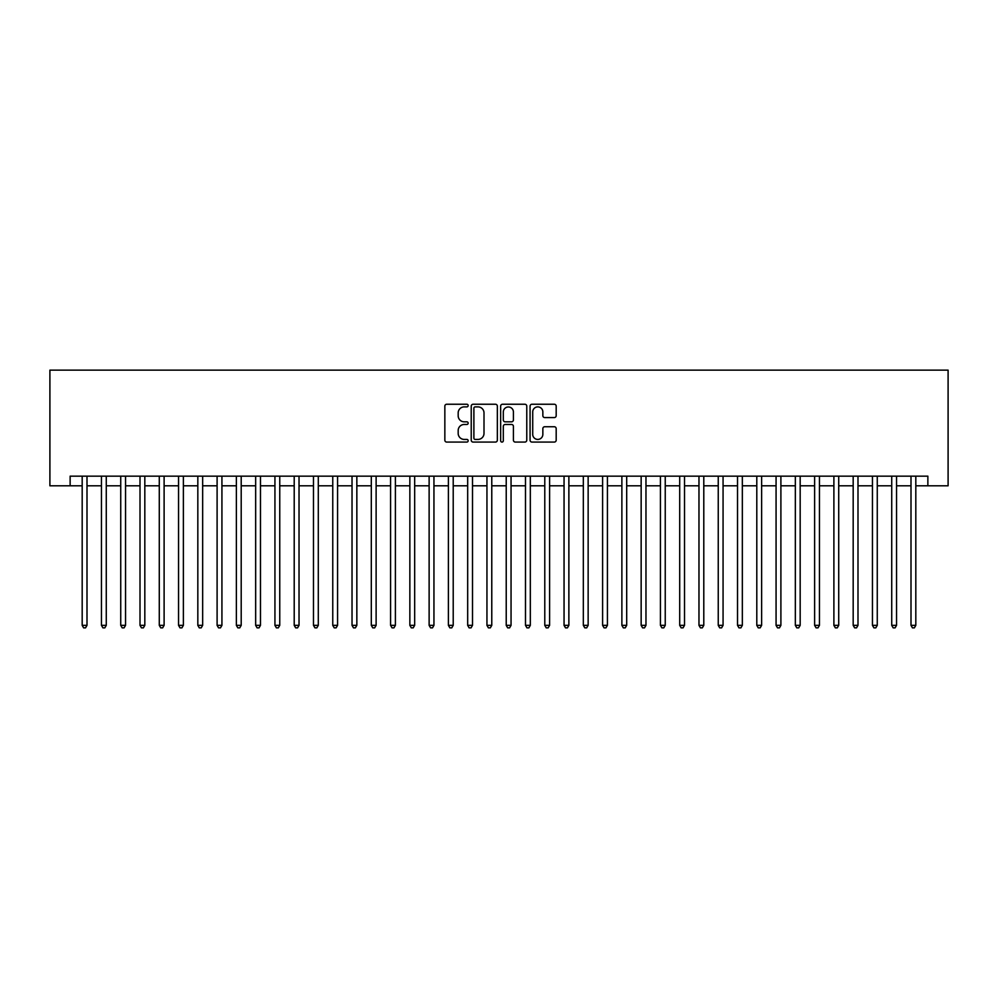 <?xml version="1.0" encoding="UTF-8"?>
<svg xmlns="http://www.w3.org/2000/svg" width="998" height="998" viewBox="0 0 998 998"><rect width="100%" height="100%" fill="white"/><g stroke="black" fill="none" stroke-linecap="round" stroke-linejoin="round"><path stroke-width="1.5" d="M468.162 405.562A1.322 1.322 0 0 0 466.839 404.24L446.73 404.24A1.896 1.896 0 0 0 444.846 406.124L444.846 440.18A1.896 1.896 0 0 0 446.73 442.077L466.839 442.077A1.322 1.322 0 0 0 468.162 440.754A1.322 1.322 0 0 0 466.839 439.419L464.232 439.419A6.05 6.05 0 0 1 458.182 433.369L458.182 430.537A6.05 6.05 0 0 1 464.232 424.474L466.839 424.474A1.322 1.322 0 0 0 468.162 423.152A1.322 1.322 0 0 0 466.839 421.83L464.232 421.83A6.05 6.05 0 0 1 458.182 415.779L458.182 412.935A6.05 6.05 0 0 1 464.232 406.885L466.839 406.885A1.322 1.322 0 0 0 468.162 405.562M554.289 417.576A1.896 1.896 0 0 0 556.185 415.679L556.185 406.124A1.896 1.896 0 0 0 554.289 404.24L531.971 404.24A1.896 1.896 0 0 0 530.075 406.124L530.075 440.18A1.896 1.896 0 0 0 531.971 442.077L554.289 442.077A1.896 1.896 0 0 0 556.185 440.18L556.185 428.641A1.896 1.896 0 0 0 554.289 426.745L544.733 426.745A1.896 1.896 0 0 0 542.85 428.641L542.85 434.367A5.065 5.065 0 0 1 537.785 439.419A5.065 5.065 0 0 1 532.72 434.367L532.72 411.949A5.065 5.065 0 0 1 537.785 406.885A5.065 5.065 0 0 1 542.85 411.949L542.85 415.679A1.896 1.896 0 0 0 544.733 417.576L554.289 417.576M70.134 485.801L70.134 476.158L927.866 476.158L927.866 485.801L948.1 485.801L948.1 370.146L49.9 370.146L49.9 485.801L82.185 485.801M497.341 406.124A1.896 1.896 0 0 0 495.457 404.24L473.127 404.24A1.896 1.896 0 0 0 471.231 406.124L471.231 440.18A1.896 1.896 0 0 0 473.127 442.077L495.457 442.077A1.896 1.896 0 0 0 497.341 440.18L497.341 406.124M502.543 404.24L524.873 404.24A1.896 1.896 0 0 1 526.769 406.124L526.769 440.18A1.896 1.896 0 0 1 524.873 442.077L515.317 442.077A1.896 1.896 0 0 1 513.421 440.18L513.421 426.371A1.896 1.896 0 0 0 511.537 424.474L505.2 424.474A1.896 1.896 0 0 0 503.304 426.371L503.304 440.754A1.322 1.322 0 0 1 501.982 442.077A1.322 1.322 0 0 1 500.659 440.754L500.659 406.124A1.896 1.896 0 0 1 502.543 404.24M87.001 485.801L101.459 485.801M106.275 485.801L120.733 485.801M125.548 485.801L140.007 485.801M144.822 485.801L159.281 485.801M164.109 485.801L178.555 485.801M183.383 485.801L197.829 485.801M202.656 485.801L217.102 485.801M221.93 485.801L236.376 485.801M241.204 485.801L255.663 485.801M260.478 485.801L274.937 485.801M279.752 485.801L294.21 485.801M299.026 485.801L313.484 485.801M318.3 485.801L332.758 485.801M337.574 485.801L352.032 485.801M356.847 485.801L371.306 485.801M376.121 485.801L390.58 485.801M395.395 485.801L409.854 485.801M414.669 485.801L429.128 485.801M433.943 485.801L448.401 485.801M453.217 485.801L467.675 485.801M472.503 485.801L486.949 485.801M491.777 485.801L506.223 485.801M511.051 485.801L525.497 485.801M530.325 485.801L544.783 485.801M549.599 485.801L564.057 485.801M568.872 485.801L583.331 485.801M588.146 485.801L602.605 485.801M607.42 485.801L621.879 485.801M626.694 485.801L641.153 485.801M645.968 485.801L660.427 485.801M665.242 485.801L679.7 485.801M684.516 485.801L698.974 485.801M703.79 485.801L718.248 485.801M723.063 485.801L737.522 485.801M742.337 485.801L756.796 485.801M761.624 485.801L776.07 485.801M780.898 485.801L795.344 485.801M800.171 485.801L814.618 485.801M819.445 485.801L833.891 485.801M838.719 485.801L853.178 485.801M857.993 485.801L872.452 485.801M877.267 485.801L891.725 485.801M896.541 485.801L910.999 485.801M915.815 485.801L927.866 485.801M475.21 406.885A1.322 1.322 0 0 0 473.888 408.207L473.888 438.097A1.322 1.322 0 0 0 475.21 439.419L477.955 439.419A6.05 6.05 0 0 0 484.005 433.369L484.005 412.935A6.05 6.05 0 0 0 477.955 406.885L475.21 406.885M513.421 412.037A5.065 5.065 0 0 0 508.369 406.972A5.065 5.065 0 0 0 503.304 412.037L503.304 419.933A1.896 1.896 0 0 0 505.2 421.83L511.537 421.83A1.896 1.896 0 0 0 513.421 419.933L513.421 412.037M87.001 476.158L87.001 625.347L82.185 625.347L82.185 476.158M87.001 625.347L85.554 627.854L83.632 627.854L82.185 625.347M106.275 476.158L106.275 625.347L101.459 625.347L101.459 476.158M106.275 625.347L104.827 627.854L102.906 627.854L101.459 625.347M125.548 476.158L125.548 625.347L120.733 625.347L120.733 476.158M125.548 625.347L124.101 627.854L122.18 627.854L120.733 625.347M144.822 476.158L144.822 625.347L140.007 625.347L140.007 476.158M144.822 625.347L143.388 627.854L141.454 627.854L140.007 625.347M164.109 476.158L164.109 625.347L159.281 625.347L159.281 476.158M164.109 625.347L162.662 627.854L160.728 627.854L159.281 625.347M183.383 476.158L183.383 625.347L178.555 625.347L178.555 476.158M183.383 625.347L181.935 627.854L180.002 627.854L178.555 625.347M202.656 476.158L202.656 625.347L197.829 625.347L197.829 476.158M202.656 625.347L201.209 627.854L199.276 627.854L197.829 625.347M221.93 476.158L221.93 625.347L217.102 625.347L217.102 476.158M221.93 625.347L220.483 627.854L218.55 627.854L217.102 625.347M241.204 476.158L241.204 625.347L236.376 625.347L236.376 476.158M241.204 625.347L239.757 627.854L237.823 627.854L236.376 625.347M260.478 476.158L260.478 625.347L255.663 625.347L255.663 476.158M260.478 625.347L259.031 627.854L257.097 627.854L255.663 625.347M279.752 476.158L279.752 625.347L274.937 625.347L274.937 476.158M279.752 625.347L278.305 627.854L276.384 627.854L274.937 625.347M299.026 476.158L299.026 625.347L294.21 625.347L294.21 476.158M299.026 625.347L297.579 627.854L295.658 627.854L294.21 625.347M318.3 476.158L318.3 625.347L313.484 625.347L313.484 476.158M318.3 625.347L316.853 627.854L314.931 627.854L313.484 625.347M337.574 476.158L337.574 625.347L332.758 625.347L332.758 476.158M337.574 625.347L336.126 627.854L334.205 627.854L332.758 625.347M356.847 476.158L356.847 625.347L352.032 625.347L352.032 476.158M356.847 625.347L355.4 627.854L353.479 627.854L352.032 625.347M376.121 476.158L376.121 625.347L371.306 625.347L371.306 476.158M376.121 625.347L374.674 627.854L372.753 627.854L371.306 625.347M395.395 476.158L395.395 625.347L390.58 625.347L390.58 476.158M395.395 625.347L393.948 627.854L392.027 627.854L390.58 625.347M414.669 476.158L414.669 625.347L409.854 625.347L409.854 476.158M414.669 625.347L413.222 627.854L411.301 627.854L409.854 625.347M433.943 476.158L433.943 625.347L429.128 625.347L429.128 476.158M433.943 625.347L432.508 627.854L430.575 627.854L429.128 625.347M453.217 476.158L453.217 625.347L448.401 625.347L448.401 476.158M453.217 625.347L451.782 627.854L449.849 627.854L448.401 625.347M472.503 476.158L472.503 625.347L467.675 625.347L467.675 476.158M472.503 625.347L471.056 627.854L469.122 627.854L467.675 625.347M491.777 476.158L491.777 625.347L486.949 625.347L486.949 476.158M491.777 625.347L490.33 627.854L488.396 627.854L486.949 625.347M511.051 476.158L511.051 625.347L506.223 625.347L506.223 476.158M511.051 625.347L509.604 627.854L507.67 627.854L506.223 625.347M530.325 476.158L530.325 625.347L525.497 625.347L525.497 476.158M530.325 625.347L528.878 627.854L526.944 627.854L525.497 625.347M549.599 476.158L549.599 625.347L544.783 625.347L544.783 476.158M549.599 625.347L548.151 627.854L546.218 627.854L544.783 625.347M568.872 476.158L568.872 625.347L564.057 625.347L564.057 476.158M568.872 625.347L567.425 627.854L565.492 627.854L564.057 625.347M588.146 476.158L588.146 625.347L583.331 625.347L583.331 476.158M588.146 625.347L586.699 627.854L584.778 627.854L583.331 625.347M607.42 476.158L607.42 625.347L602.605 625.347L602.605 476.158M607.42 625.347L605.973 627.854L604.052 627.854L602.605 625.347M626.694 476.158L626.694 625.347L621.879 625.347L621.879 476.158M626.694 625.347L625.247 627.854L623.326 627.854L621.879 625.347M645.968 476.158L645.968 625.347L641.153 625.347L641.153 476.158M645.968 625.347L644.521 627.854L642.6 627.854L641.153 625.347M665.242 476.158L665.242 625.347L660.427 625.347L660.427 476.158M665.242 625.347L663.795 627.854L661.874 627.854L660.427 625.347M684.516 476.158L684.516 625.347L679.7 625.347L679.7 476.158M684.516 625.347L683.069 627.854L681.147 627.854L679.7 625.347M703.79 476.158L703.79 625.347L698.974 625.347L698.974 476.158M703.79 625.347L702.343 627.854L700.421 627.854L698.974 625.347M723.063 476.158L723.063 625.347L718.248 625.347L718.248 476.158M723.063 625.347L721.616 627.854L719.695 627.854L718.248 625.347M742.337 476.158L742.337 625.347L737.522 625.347L737.522 476.158M742.337 625.347L740.903 627.854L738.969 627.854L737.522 625.347M761.624 476.158L761.624 625.347L756.796 625.347L756.796 476.158M761.624 625.347L760.177 627.854L758.243 627.854L756.796 625.347M780.898 476.158L780.898 625.347L776.07 625.347L776.07 476.158M780.898 625.347L779.45 627.854L777.517 627.854L776.07 625.347M800.171 476.158L800.171 625.347L795.344 625.347L795.344 476.158M800.171 625.347L798.724 627.854L796.791 627.854L795.344 625.347M819.445 476.158L819.445 625.347L814.618 625.347L814.618 476.158M819.445 625.347L817.998 627.854L816.065 627.854L814.618 625.347M838.719 476.158L838.719 625.347L833.891 625.347L833.891 476.158M838.719 625.347L837.272 627.854L835.338 627.854L833.891 625.347M857.993 476.158L857.993 625.347L853.178 625.347L853.178 476.158M857.993 625.347L856.546 627.854L854.612 627.854L853.178 625.347M877.267 476.158L877.267 625.347L872.452 625.347L872.452 476.158M877.267 625.347L875.82 627.854L873.899 627.854L872.452 625.347M896.541 476.158L896.541 625.347L891.725 625.347L891.725 476.158M896.541 625.347L895.094 627.854L893.173 627.854L891.725 625.347M915.815 476.158L915.815 625.347L910.999 625.347L910.999 476.158M915.815 625.347L914.368 627.854L912.446 627.854L910.999 625.347"/></g></svg>
